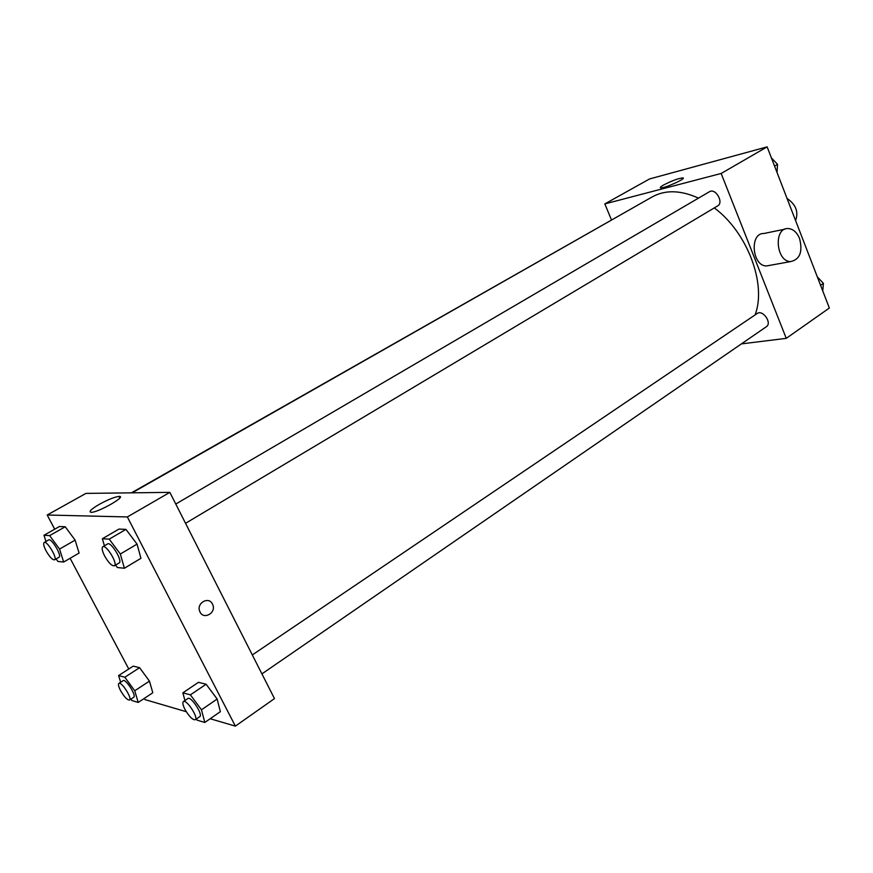 <?xml version="1.0" encoding="UTF-8"?>
<svg xmlns="http://www.w3.org/2000/svg" width="873" height="873" viewBox="0 0 873 873"><rect width="100%" height="100%" fill="white"/><g stroke="black" fill="none" stroke-linecap="round" stroke-linejoin="round"><path stroke-width="1.31" d="M795.587 220.553C798.73 211.888 795.881 204.511 787.042 198.433M611.427 219.789L604.825 203.911L649.545 178.954L767.138 146.871L829.35 308.027L786.257 338.353L741.395 343.897M755.058 314.924C766.898 284.467 747.55 232.48 714.3 207.916M698.498 198.127C680.754 190.107 665.357 189.681 652.295 196.851L132.139 492.83M604.825 203.911L721.153 173.465L786.257 338.353M185.556 523.309L717.617 205.93C724.154 202.525 715.533 187.684 709.378 191.754L175.779 504.037M261.933 673.88L766.341 326.731C772.398 323.054 762.751 309.238 757.131 313.527L252.319 654.936M131.43 492.841L624.075 212.903M721.153 173.465L767.138 146.871M663.556 185.032C671.839 180.766 678.256 178.387 682.806 177.874C687.237 178.168 664.047 188.655 660.708 187.859C659.715 187.64 660.665 186.691 663.556 185.032M769.899 265.337L766.549 265.949C752.013 266.32 749.296 232.829 763.908 233.495L784.969 229.152M799.592 238.58C802.887 251.806 799.919 259.467 790.687 261.573C776.075 261.911 773.292 227.809 787.97 228.53C793 228.824 796.863 232.174 799.592 238.58M54.715 529.202L47.197 515.015L85.936 493.398L169.853 492.361L274.471 698.607L235.372 726.129L210.175 718.73M186.287 711.713L144.94 699.579L144.318 698.389M104.411 545.8L102.348 538.739L118.968 529.082L125.952 529.376L137.05 544.119L140.935 558.316L137.05 544.119L120.343 554.017L124.392 568.247L117.397 567.537L115.552 565.071M120.649 682.25L118.608 675.571L133.242 666.121L139.582 667.692L149.447 681.115L152.808 692.758L149.447 681.115L134.737 690.772L138.218 702.438L131.888 700.528L130.863 699.131M47.197 515.015L127.349 516.947L235.372 726.129M128.757 669.013L70.113 558.273M184.934 700.517L182.861 692.835L198.477 682.326L206.126 684.236L217.159 699.033L220.345 711.691L217.159 699.033L201.467 709.793L204.795 722.462L197.145 720.16L196.305 719.036M45.974 541.446L43.977 535.269L59.451 526.517L65.224 526.768L75.122 540.125L79.094 553.046L75.122 540.125L59.56 549.084L63.664 562.026L57.902 561.437L56.079 558.949M127.349 516.947L169.853 492.361M99.391 504.288C108.066 499.563 114.603 496.933 119.012 496.41C127.513 495.777 98.485 512.473 91.207 512.32C88.337 511.884 91.065 509.199 99.391 504.288M212.466 604.072L212.63 604.432C216.82 612.966 203.082 620.507 199.775 611.416C196.087 603.178 208.756 595.932 212.466 604.072L212.63 604.432C216.82 612.966 203.071 620.507 199.764 611.416C196.087 603.178 208.756 595.932 212.466 604.072M43.977 535.269L49.63 535.607L59.56 549.084M54.562 559.833L58.993 557.258C62.299 555.948 51.409 537.768 48.626 539.94L44.163 542.482C43.126 543.519 43.77 546.323 46.083 550.885C49.619 556.996 52.445 559.975 54.562 559.833C57.836 558.534 46.924 540.322 44.163 542.482M63.664 562.026L79.094 553.046M59.451 526.517L65.224 526.768L75.122 540.125M49.63 535.607L65.224 526.768M102.348 538.739L109.212 539.154L120.343 554.017M114.352 565.791L119.121 562.943C123.071 561.252 110.991 541.293 107.597 543.934L102.807 546.738C101.552 547.938 102.152 551.005 104.607 555.937C108.536 562.769 111.788 566.053 114.352 565.791C118.281 564.111 106.157 544.119 102.807 546.738M124.392 568.247L140.935 558.316M118.968 529.082L125.952 529.376L137.05 544.119M109.212 539.154L125.952 529.376M118.608 675.571L124.85 677.241L134.737 690.772M129.51 700.026L133.711 697.254C136.777 695.836 125.647 678.408 123.104 680.656L118.881 683.395C118.008 684.312 118.575 686.735 120.594 690.674C124.315 697.014 127.283 700.135 129.51 700.026C132.554 698.618 121.402 681.169 118.881 683.395M138.218 702.438L152.808 692.758M133.242 666.121L139.582 667.692L149.447 681.115M124.85 677.241L139.582 667.692M182.861 692.835L190.39 694.853L201.467 709.793M195.268 719.756L199.753 716.668C203.387 714.834 190.914 695.792 187.881 698.531L183.374 701.576C182.337 702.612 182.861 705.231 184.956 709.411C189.135 716.537 192.573 719.985 195.268 719.756C198.88 717.944 186.386 698.858 183.374 701.576M204.795 722.462L220.345 711.691M198.477 682.326L206.126 684.236L217.159 699.033M190.39 694.853L206.126 684.236M771.405 157.926L777.548 164.353L777.025 172.483M774.569 166.121L777.548 164.353M817.335 276.894L823.414 283.376L822.748 290.916M820.587 285.318L823.414 283.376M766.549 265.949L790.687 261.573M683.057 178.507L682.806 177.874M119.819 497.97L119.012 496.41"/></g></svg>
